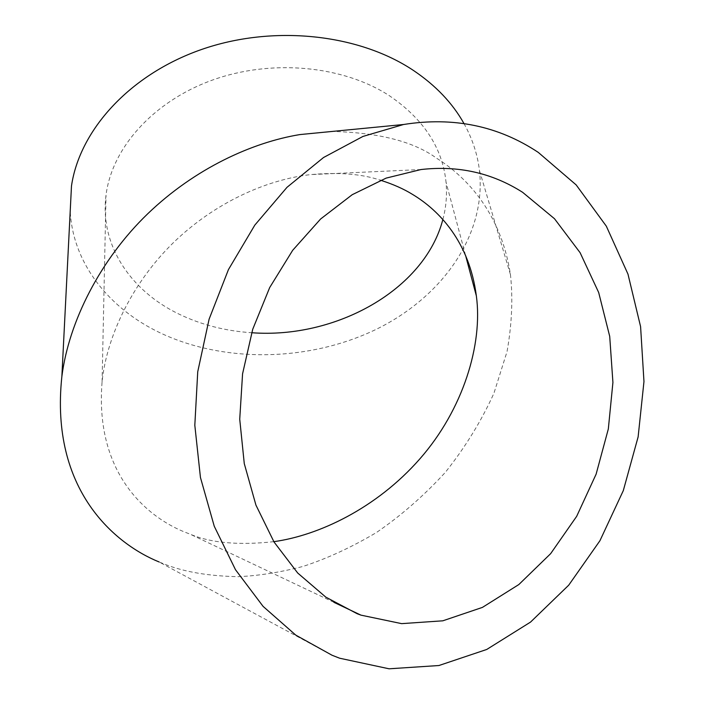 <?xml version="1.0" encoding="UTF-8"?>
<svg xmlns="http://www.w3.org/2000/svg" width="704" height="704" viewBox="0 0 704 704"><rect width="100%" height="100%" fill="white"/><g stroke="black" fill="none" stroke-linecap="round" stroke-linejoin="round"><path stroke-width="0.53" stroke-dasharray="3.52 2.64" d="M273.83 541.666C238.77 545.486 210.83 542.969 190.01 534.116L186.674 532.84C150.568 519.13 94.389 476.652 102.08 381.876C106.894 334.004 134.86 278.37 177.294 238.964C219.771 199.514 270.468 179.115 310.622 174.61C338.571 172.058 361.891 173.932 380.574 180.25M442.851 219.534C446.142 207.231 447.198 194.77 446.028 182.151C442.482 147.778 423.544 118.932 389.224 95.612C342.663 65.446 271.102 58.696 211.754 80.318C152.354 101.957 111.751 148.658 106.022 195.193C99.519 245.01 130.698 290.875 178.754 313.993C201.098 324.782 225.394 331.021 251.662 332.728M332.059 655.248L159.069 561.95L165.519 564.546C185.046 572.062 209.194 576.101 237.987 576.673C258.104 575.863 279.796 572.44 303.063 566.412C327.07 558.589 351.498 547.307 376.358 532.576C400.981 515.733 423.975 495.651 445.342 472.34C465.106 447.48 481.316 421.106 493.944 393.219L507.047 351.569C511.896 324.218 513.031 298.566 510.462 274.63C501.222 214.042 467.606 177.61 436.63 158.242C413.802 141.557 379.016 132.625 332.27 131.437M463.962 123.517C472.375 138.679 477.55 154.37 479.468 170.579C486.649 235.849 441.109 298.153 375.021 329.912C308.598 361.566 224.726 363.282 160.442 332.992C109.419 308.871 72.811 263.718 70.215 211.121M333.951 602.342L190.01 534.116M465.529 255.279L446.028 182.151M421.001 169.541L310.622 174.61M102.08 381.867L106.022 195.193M510.462 274.63L479.468 170.579"/><path stroke-width="1.06" d="M380.574 180.25C393.017 184.193 403.665 188.91 412.509 194.392C439.419 210.531 469.357 242.07 476.362 295.918C482.926 344.186 463.285 409.49 419.76 458.99C376.253 508.543 318.384 535.515 273.83 541.666M357.122 613.703L360.976 615.146L401.658 623.638L442.807 620.814L482.434 607.394L518.848 584.54L550.642 553.661L576.682 516.314L596.112 474.179L608.326 428.974L612.92 382.439L609.708 336.354L598.682 292.512L580.114 252.701L554.488 218.724L522.623 192.315C492.105 172.885 458.234 165.299 421.001 169.541L386.135 178.112L352.211 194.7L320.61 218.997L292.679 250.307L269.694 287.549L252.718 329.287L242.572 373.815L239.73 419.232L244.27 463.602L255.922 505.076L274.032 542.001L297.704 573.021L325.811 597.133L357.122 613.703M251.662 332.728C335.43 339.055 424.547 290.057 442.851 219.534M339.645 658.214L332.059 655.248L295.742 635.096L263.076 606.364L235.488 569.712L214.254 526.249L200.446 477.479L194.814 425.278L197.736 371.756L209.114 319.132L228.448 269.588L254.822 225.104L286.994 187.326L323.541 157.511L362.912 136.453L403.559 124.502C453.42 116.582 498.335 125.884 538.287 152.407L576.154 184.897L606.329 226.178L627.977 274.129L640.587 326.621L643.966 381.568L638.123 436.911L623.295 490.626L599.931 540.725L568.7 585.2L530.552 622.081L486.746 649.458L438.909 665.526L389.074 668.8L339.645 658.214M332.27 131.437L299.878 134.578C252.622 142.305 195.193 168.159 147.734 213.77C100.364 259.362 68.807 321.702 61.873 376.438C49.667 490.635 115.755 544.359 159.069 561.95M70.215 211.121L71.482 185.997C79.552 130.618 129.017 75.002 200.878 49.72C272.668 24.446 358.477 33.695 413.459 70.462C435.688 85.422 452.522 103.11 463.962 123.517M360.976 615.146L333.951 602.342M476.362 295.918L465.529 255.279M403.559 124.502L299.878 134.578M61.873 376.438L71.482 185.997"/></g></svg>
